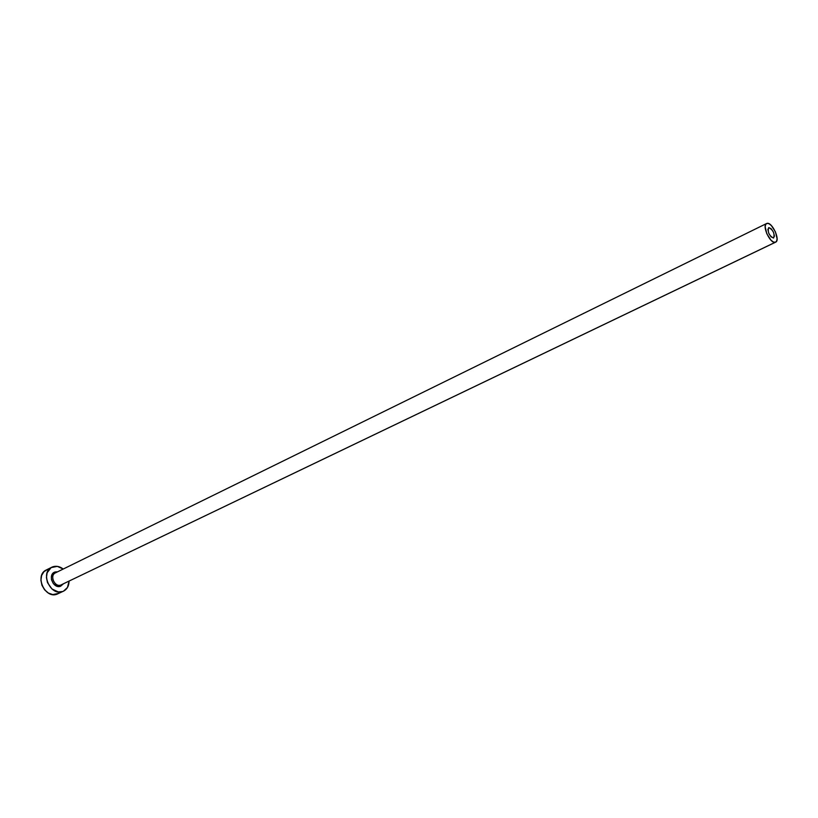 <?xml version="1.0" encoding="UTF-8"?>
<svg xmlns="http://www.w3.org/2000/svg" width="818" height="818" viewBox="0 0 818 818"><rect width="100%" height="100%" fill="white"/><g stroke="black" fill="none" stroke-linecap="round" stroke-linejoin="round"><path stroke-width="1.23" d="M768.9 227.629C773.245 230.134 774.82 233.58 773.634 237.956L771.067 236.872L768.767 233.334L767.867 229.5L768.9 227.629L771.241 228.795L773.531 232.322L774.431 236.146L773.409 238.038C769.063 235.553 767.478 232.107 768.654 227.711L768.9 227.629M55.062 571.986C47.311 574.154 53.119 589.205 60.573 586.25L60.767 585.054L60.573 586.25L63.446 583.807L60.573 586.25L56.831 586.169L53.405 583.694L51.473 579.676L51.36 576.802L53.006 573.275L55.062 571.986L55.808 572.682L55.062 571.986L57.618 571.792M55.9 572.672L55.43 572.866C49.366 575.453 54.653 587.508 60.767 585.054L775.26 242.302C770.208 243.979 761.619 225.349 766.599 223.518L767.059 223.365C772.161 221.842 780.628 240.339 775.648 242.159L60.767 585.054L775.628 242.169M51.82 567.222L46.34 569.941C34.244 575.146 44.837 599.154 57.035 594.175L62.608 591.526C50.399 596.506 39.765 572.406 51.861 567.191L53.027 566.721C56.493 565.708 59.888 566.475 63.211 569.042L57.321 566.373L51.115 567.61L47.127 572.764L46.442 577.549L47.485 582.6L51.912 588.94L58.313 591.946L62.608 591.526L57.035 594.175L63.446 591.189M69.07 581.107C68.978 585.892 67.117 589.246 63.497 591.169L67.465 587.488L69.07 581.107M47.505 569.461L43.927 571.7L41.606 575.494L40.91 580.269L41.953 585.289L44.571 589.788L48.374 593.05L52.751 594.584L58.763 593.357M775.26 242.302L776.589 241.208L777.1 238.846L775.464 231.913L771.323 225.512L769.032 223.754L767.059 223.365L765.699 224.429L765.167 226.77L766.803 233.754L770.985 240.195L773.286 241.944L775.26 242.302M55.174 572.999C49.448 575.892 54.816 587.457 60.767 585.054M55.43 572.866L766.589 223.529"/></g></svg>

